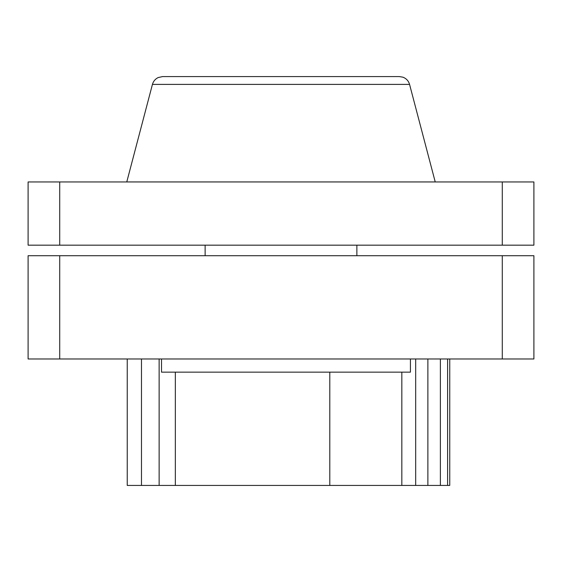 <?xml version="1.0" encoding="UTF-8"?>
<svg xmlns="http://www.w3.org/2000/svg" width="562" height="562" viewBox="0 0 562 562"><rect width="100%" height="100%" fill="white"/><g stroke="black" fill="none" stroke-linecap="round" stroke-linejoin="round"><path stroke-width="0.84" d="M159.13 358.978L159.13 485.428L127.237 485.428L127.237 358.978M161.512 358.978L161.512 372.149L410.422 372.149L410.422 358.978M175.337 372.149L175.337 485.428L159.13 485.428M415.69 358.978L415.69 485.428L175.337 485.428M440.376 358.978L440.376 485.428L415.69 485.428M447.598 358.978L447.598 485.428L440.376 485.428M449.748 358.978L449.748 485.428L447.598 485.428M502.288 255.71L28.1 255.71L28.1 358.978L533.9 358.978L533.9 255.71L502.288 255.71L502.288 358.978M502.288 245.173L533.9 245.173L533.9 181.947L28.1 181.947L28.1 245.173L502.288 245.173L502.288 181.947M356.87 245.173L356.87 255.71M409.565 84.398L435.227 181.94L281.028 181.947L126.773 181.94L152.435 84.398C153.335 81.258 155.26 78.975 158.196 77.549L162.601 76.58L399.336 76.58L402.898 77.177C406.312 78.483 408.532 80.893 409.565 84.398L152.435 84.398M281 76.587L399.245 76.58M141.484 358.978L141.484 485.428M329.803 372.149L329.803 485.428M401.83 372.149L401.83 485.428M427.879 358.978L427.879 485.428M59.712 255.71L59.712 358.978M59.712 181.947L59.712 245.173M205.13 245.173L205.13 255.71"/></g></svg>
